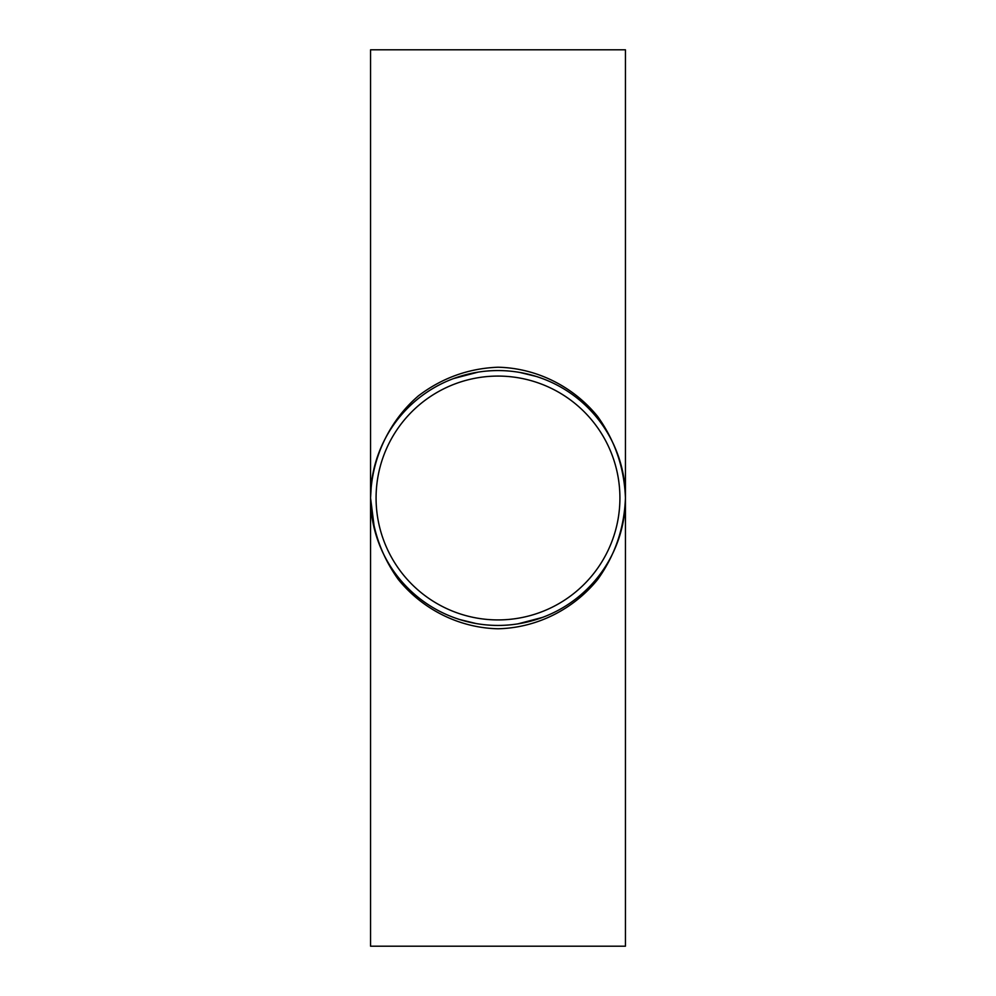 <?xml version="1.0" encoding="UTF-8"?>
<svg xmlns="http://www.w3.org/2000/svg" width="996" height="996" viewBox="0 0 996 996"><rect width="100%" height="100%" fill="white"/><g stroke="black" fill="none" stroke-linecap="round" stroke-linejoin="round"><path stroke-width="1.49" d="M374.571 529.66L370.562 498C371.695 528.104 380.958 555.282 398.363 579.535C422.939 609.789 459.642 627.928 498 628.775C536.358 627.928 573.061 609.789 597.637 579.535C615.042 555.282 624.305 528.104 625.438 498C624.305 467.896 615.042 440.718 597.637 416.465C573.061 386.211 536.358 368.072 498 367.225C468.668 368.371 442.187 377.882 418.544 395.748C389.075 420.972 371.396 458.633 370.562 498A127.438 127.438 0 0 1 561.719 387.643A127.438 127.438 0 0 1 561.719 608.357A127.438 127.438 0 0 1 370.562 498L371.433 483.209M376.077 498A121.923 121.923 0 0 1 558.955 392.412A121.923 121.923 0 0 1 558.955 603.588A121.923 121.923 0 0 1 376.077 498M370.562 946.2L625.438 946.2L625.438 49.8L370.562 49.8L370.562 946.2M542.559 617.395L517.746 623.907M476.088 623.533L459.467 619.475M453.441 378.605L478.254 372.093M519.912 372.467L536.533 376.525"/></g></svg>

